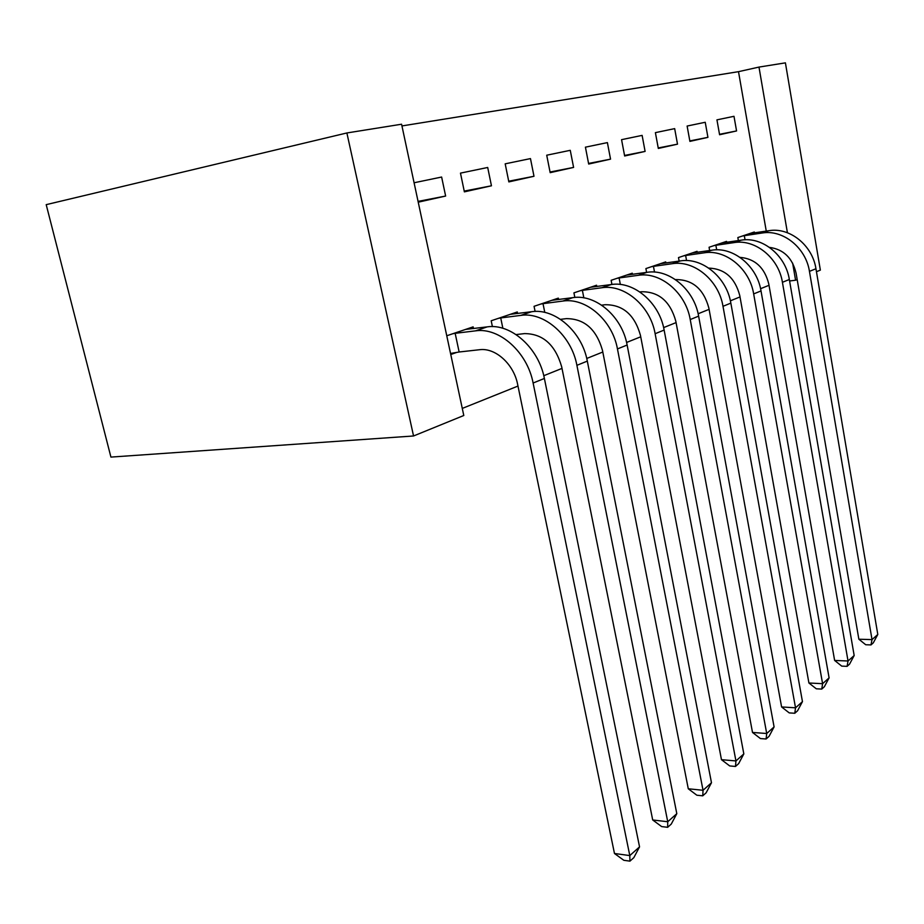 <?xml version="1.0" encoding="UTF-8"?>
<svg xmlns="http://www.w3.org/2000/svg" width="924" height="924" viewBox="0 0 924 924"><rect width="100%" height="100%" fill="white"/><g stroke="black" fill="none" stroke-linecap="round" stroke-linejoin="round"><path stroke-width="1.39" d="M766.262 231.104L738.507 71.668L401.952 125.941M738.507 71.668L758.985 67.082L785.412 62.855L820.362 270.12L816.458 271.714M346.881 132.964L46.2 204.654L110.926 457.091L413.548 435.978L463.79 415.5L401.582 124.22L346.881 132.964L413.548 435.978M707.934 137.353L705.231 122.28L687.121 126.045L689.905 141.384L707.934 137.353L689.812 140.922M726.703 242.307L726.541 241.372L709.066 247.262L709.655 250.52M645.102 151.409L642.122 135.389L621.563 139.663L624.647 155.994L645.102 151.409L624.543 155.451M665.904 262.982L665.696 261.896L645.899 268.584L646.615 272.384M573.596 167.417L570.258 150.323L546.719 155.209L550.173 172.661L573.596 167.417L550.046 172.014M596.8 286.509L596.558 285.227L573.931 292.862L574.843 297.436M491.452 185.793L487.699 167.475L460.475 173.123L464.379 191.857L491.452 185.793L464.218 191.083M517.602 313.502L517.29 311.966L491.187 320.778L492.411 326.622M462.277 408.42L517.983 386.059M543.774 375.71L562 368.399M586.74 358.466L602.806 352.021M626.576 342.469L640.725 336.798M663.617 327.604L676.079 322.603M698.14 313.756L709.089 309.355M730.387 300.808L740.009 296.939M760.579 288.692L769.011 285.297M450.762 354.516L456.71 352.414M446.754 335.77L473.134 326.865L473.492 328.551M414.079 182.767L441.626 177.038L445.634 196.05L418.064 201.386M418.237 202.183L445.634 196.05M558.604 299.526L558.315 298.129L534.06 306.318L535.1 311.446M533.991 176.276L530.468 158.593L505.185 163.837L508.847 181.901L533.991 176.276L508.697 181.208M632.49 274.347L632.27 273.181L611.134 280.307L611.931 284.465M610.545 159.147L607.391 142.608L585.423 147.17L588.68 164.045L610.545 159.147L588.565 163.444M697.239 252.321L697.066 251.316L678.482 257.588L679.128 261.099M677.5 144.156L674.67 128.632L655.393 132.64L658.315 148.452L677.5 144.156L658.223 147.956M754.458 232.871L754.307 232.005L737.837 237.56L738.38 240.575M736.567 130.942L733.991 116.309L716.943 119.854L719.588 134.742L736.567 130.942L719.519 134.303M797.181 279.568L795.576 280.226L792.642 263.121M787.421 232.744L758.985 67.082M789.593 280.977L795.576 280.226M459.136 351.998L479.521 349.722C495.345 347.459 513.802 364.079 517.648 384.442L614.472 853.487L629.798 855.578L533.113 383.021C527.373 352.183 499.295 327.165 475.548 330.85L455.162 333.321L459.136 351.998L450.542 353.465M639.547 846.881L633.829 857.645L629.937 861.145L629.798 855.578L639.547 846.881L544.386 378.459C538.75 347.921 510.845 323.181 487.191 326.877L465.65 329.394M452.737 333.749L455.162 333.321M629.937 861.145L623.816 860.29L614.472 853.487M516.1 334.58L524.532 333.599C542.919 333.714 555.301 344.791 561.688 366.828L652.702 819.969L667.74 821.748L576.899 365.327C571.54 335.608 544.19 311.677 520.813 315.396L500.727 317.937L502.864 328.286M676.807 813.674L671.274 824.058L667.648 827.315L667.74 821.748L676.807 813.674L587.317 361.111C582.051 331.67 554.885 307.992 531.6 311.723L510.337 314.31M498.371 318.353L500.727 317.937M667.648 827.315L661.642 826.587L652.702 819.969M560.522 319.346L566.285 318.641C584.349 318.618 596.43 329.244 602.506 350.508L688.276 788.773L703.037 790.286L617.451 348.937C612.439 320.27 585.804 297.32 562.785 301.074L543.012 303.661L544.779 312.416M711.48 782.755L706.121 792.804L702.748 795.83L703.037 790.286L711.48 782.755L627.13 345.033C622.199 316.609 595.737 293.901 572.811 297.644L551.859 300.312M540.725 304.065L543.012 303.661M702.748 795.83L696.846 795.217L688.276 788.773M601.651 305.163L605.128 304.724C622.868 304.597 634.649 314.795 640.447 335.331L721.471 759.678L735.943 760.937L655.128 333.714C650.427 306.006 624.474 283.991 601.824 287.745L582.374 290.367L583.852 297.874M743.832 753.903L738.646 763.628L735.492 766.458L735.943 760.937L743.832 753.903L664.137 330.076C659.505 302.61 633.714 280.792 611.168 284.557L590.528 287.26M580.145 290.76L582.374 290.367M735.492 766.458L729.706 765.938L721.471 759.678M639.858 291.949L641.348 291.753C658.777 291.522 670.258 301.339 675.814 321.194L752.506 732.455L766.712 733.506L690.228 319.542C685.793 292.735 660.498 271.564 638.23 275.317L619.103 277.962L620.351 284.477M774.093 726.922L769.057 736.347L766.1 738.992L766.712 733.506L774.093 726.922L698.625 316.147C694.259 289.558 669.126 268.584 646.95 272.337L626.634 275.075M616.932 278.355L619.103 277.962M766.1 738.992L760.429 738.565L752.506 732.455M675.432 279.591C692.446 279.418 703.591 288.877 708.847 307.981L781.6 706.952L795.529 707.807L802.459 701.639L730.849 303.13C726.738 277.373 702.205 257.172 680.411 260.915L660.417 263.687M651.328 266.747L653.441 266.366L654.527 272.083M802.459 701.639L797.574 710.775L794.802 713.259L795.529 707.807L722.995 306.306C718.826 280.342 694.143 259.956 672.256 263.698L653.441 266.366M794.802 713.259L789.235 712.901L781.6 706.952M708.731 268.087C724.751 268.734 735.1 277.905 739.778 295.611L808.916 682.998L822.591 683.691L829.094 677.881L761.018 290.933C757.137 265.973 733.194 246.477 711.78 250.208L692.099 252.991M683.575 255.867L685.631 255.498L686.567 260.58M829.094 677.881L824.347 686.751L821.748 689.085L822.591 683.691L753.661 293.913C749.722 268.757 725.64 249.087 704.123 252.83L685.631 255.498M821.748 689.085L816.285 688.796L808.916 682.998M740.009 257.357C755.035 258.708 764.633 267.59 768.791 284.014L834.626 660.452L848.036 660.995L854.169 655.532L789.339 279.498C785.654 255.267 762.288 236.44 741.233 240.159L721.875 242.943M713.859 245.657L715.869 245.287L716.689 249.838M854.169 655.532L849.549 664.148L847.089 666.343L848.036 660.995L782.42 282.294C778.689 257.877 755.185 238.889 734.037 242.608L715.869 245.287M847.089 666.343L841.741 666.123L834.626 660.452M769.438 247.366C783.494 249.295 792.365 257.877 796.072 273.1L858.858 639.212L872.025 639.616L877.8 634.465L815.95 268.745C812.462 245.207 789.627 227.004 768.941 230.7L749.907 233.495M742.353 236.036L744.317 235.678L745.044 239.801M877.8 634.465L873.307 642.838L870.986 644.917L872.025 639.616L809.447 271.367C805.913 247.667 782.951 229.314 762.173 233.01L744.317 235.678M870.986 644.917L865.73 644.744L858.858 639.212M475.548 330.85L487.191 326.877M533.113 383.021L544.386 378.459M520.813 315.396L531.6 311.723M576.899 365.327L587.317 361.111M562.785 301.074L572.811 297.644M617.451 348.937L627.13 345.033M601.824 287.745L611.168 284.557M655.128 333.714L664.137 330.076M638.23 275.317L646.95 272.337M690.228 319.542L698.625 316.147M672.256 263.698L680.411 260.915M722.995 306.306L730.849 303.13M704.123 252.83L711.78 250.208M753.661 293.913L761.018 290.933M734.037 242.608L741.233 240.159M782.42 282.294L789.339 279.498M762.173 233.01L768.941 230.7M809.447 271.367L815.95 268.745"/></g></svg>
